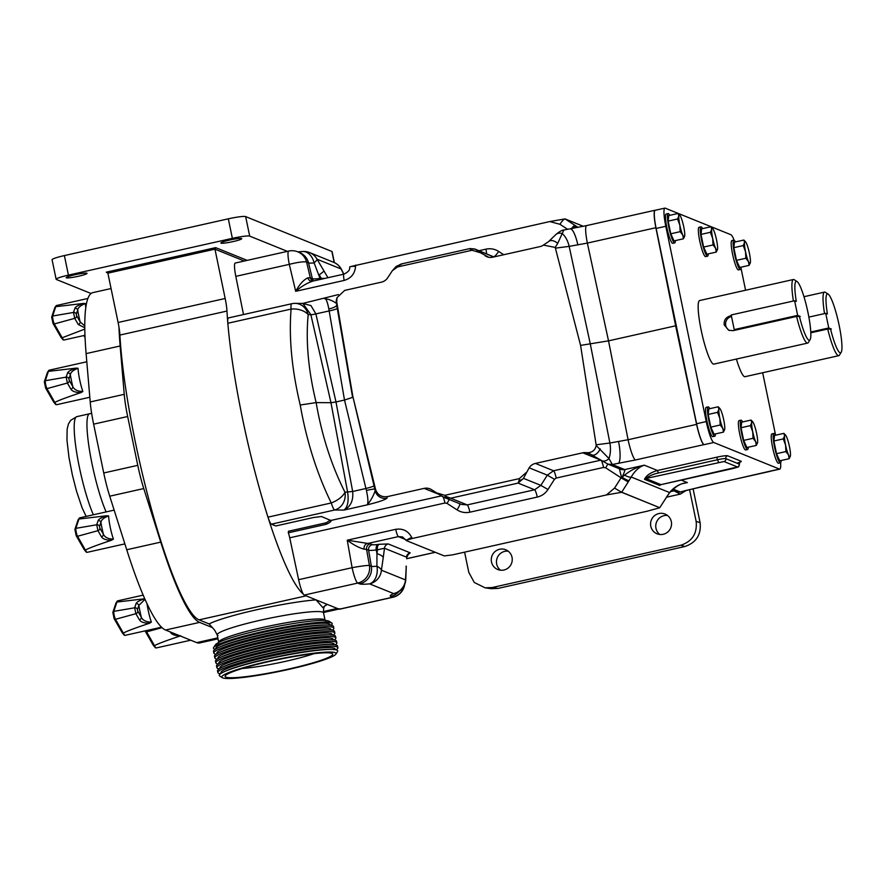 <?xml version="1.0" encoding="UTF-8"?>
<svg xmlns="http://www.w3.org/2000/svg" width="886" height="886" viewBox="0 0 886 886"><rect width="100%" height="100%" fill="white"/><g stroke="black" fill="none" stroke-linecap="round" stroke-linejoin="round"><path stroke-width="1.33" d="M663.215 534.291A10.654 10.466 -68 0 0 665.054 514.046A10.654 10.466 -68 0 0 650.612 523.072A10.654 10.466 -68 0 0 663.215 534.291M667.512 515.453A10.654 10.466 -68 0 0 659.804 534.491M503.901 570.019A10.654 10.466 -68 0 0 505.751 549.763A10.654 10.466 -68 0 0 491.309 558.789A10.654 10.466 -68 0 0 503.901 570.019M508.199 551.17A10.654 10.466 -68 0 0 500.501 570.207M702.576 228.632A15.04 2.315 77.4 0 0 701.225 226.871A15.04 2.315 77.4 0 0 700.959 226.838A15.04 2.315 77.4 0 0 701.823 241.247A15.04 2.315 77.4 0 0 707.283 256.165A15.04 2.315 77.4 0 0 707.549 256.187A15.04 2.315 77.4 0 0 708.235 253.883M707.549 256.187L705.61 256.619A15.04 2.315 -102.6 0 1 705.356 256.597A15.04 2.315 -102.6 0 1 699.896 241.679A15.04 2.315 -102.6 0 1 699.032 227.27L700.959 226.838M600.985 460.288A7.52 5.859 -59.8 0 0 601.262 460.454A7.52 5.859 -59.8 0 0 608.937 458.494A20.057 11.751 -97.3 0 0 609.889 443.022L628.085 439.733L696.606 424.372A20.057 3.09 77.4 0 0 703.971 444.617L704.082 444.661A20.057 3.09 -102.6 0 1 696.584 423.741L656.138 228.455A20.057 3.09 -102.6 0 1 655.219 210.281L664.877 208.121A20.057 3.09 77.4 0 0 665.807 226.284L656.138 228.455M600.199 448.837A7.52 4.175 121.3 0 1 591.837 454.839A7.52 4.175 121.3 0 1 591.693 454.74L585.114 452.569C591.228 453.3 594.927 450.963 596.234 445.558L608.937 458.494L612.315 464.485L624.719 469.58C625.084 470.245 624.198 472.814 622.05 477.266L624.575 475.14C630.688 470.222 637.278 466.911 644.332 465.183C639.349 466.723 634.963 470.665 631.186 477.022A7.221 2.049 -150.1 0 1 624.575 475.14M769.79 471.241L779.447 469.071A20.057 3.09 77.4 0 0 779.791 469.115L770.133 471.274A20.057 3.09 -102.6 0 1 769.79 471.241L685.41 490.6A20.057 10.388 -105.4 0 0 686.672 490.412L680.415 492.029L672.95 489.061M596.234 445.558L580.585 345.396L555.201 247.415L557.671 243.473A7.52 4.973 -137.6 0 0 548.445 241.756L555.976 234.436A7.52 6.379 50.4 0 1 562.389 233.705A20.057 11.751 82.7 0 1 569.166 246.374L587.363 243.085L655.884 227.724L675.641 325.804L608.527 340.855L628.085 439.733A20.057 3.09 -102.6 0 0 635.45 459.978L612.315 464.485L607.984 464.131L589.511 453.665M557.671 243.473L563.784 230.15M446.278 496.548L450.697 498.209L444.24 497.467L436.388 492.826L444.805 495.318L446.278 496.548A6.014 4.242 120.7 0 1 442.568 496.636A6.014 4.242 120.7 0 1 442.391 496.525L431.571 489.703A10.023 9.857 -68 0 0 424.15 488.374L387.392 496.614L386.938 498.22A10.023 9.956 -164.3 0 1 375.177 490.766L375.564 489.404L352.849 396.463L374.014 485.827A10.023 0.742 -13.6 0 1 365.929 488.496L344.51 400.051L352.595 397.371L337.234 308.25A10.023 1.351 -9.8 0 1 329.16 310.931L344.51 400.051L335.993 401.956L352.661 491.475C353.536 500.49 350.635 506.692 343.956 510.07C347.677 507.135 348.907 501.188 347.633 492.228L330.976 402.709L335.993 401.956L315.881 313.899L310.942 305.581L302.702 303.433L338.452 294.573M469.569 248.756L472.028 250.262L397.526 266.963L392.42 270.607L387.68 277.761A10.023 9.857 -68 0 1 381.434 282.147L344.687 290.398L336.99 297.663L336.602 299.047A10.023 9.956 15.7 0 0 336.37 303.389C332.704 300.697 328.739 299.114 324.486 298.637C325.926 298.084 327.377 301.539 328.839 308.993L329.16 310.931L315.881 313.899A4.818 0.687 -12.9 0 1 310.864 314.663L330.976 402.709L316.147 402.598C308.295 370.282 305.648 340.955 308.195 314.641L310.864 314.663L302.89 303.433L295.149 303.377A15.239 13.633 90.4 0 1 308.195 314.641A15.239 9.58 5.9 0 0 291.095 309.081C288.781 337.721 291.815 369.695 300.221 405.002L316.147 402.598C321.795 435.447 331.397 465.316 344.975 492.206L352.661 491.475L365.929 488.496L366.416 490.445A10.023 0.598 166.8 0 1 374.778 489.061L375.177 490.766C373.216 496.326 370.558 501.033 367.192 504.854C368.377 503.071 368.111 498.264 366.416 490.445M735.424 241.922A15.04 2.315 77.4 0 0 734.073 240.161A15.04 2.315 77.4 0 0 733.807 240.128A15.04 2.315 77.4 0 0 734.671 254.526A15.04 2.315 77.4 0 0 740.131 269.444A15.04 2.315 77.4 0 0 740.397 269.477A15.04 2.315 77.4 0 0 741.084 267.173M733.807 240.128L731.88 240.56A15.04 2.315 77.4 0 0 732.744 254.969A15.04 2.315 77.4 0 0 738.204 269.887A15.04 2.315 77.4 0 0 738.459 269.909L740.397 269.477M775.46 435.247A15.04 2.315 77.4 0 0 774.109 433.487A15.04 2.315 77.4 0 0 773.855 433.453A15.04 2.315 77.4 0 0 774.707 447.862A15.04 2.315 77.4 0 0 780.167 462.78A15.04 2.315 77.4 0 0 780.433 462.813A15.04 2.315 77.4 0 0 781.12 460.498M773.855 433.453L771.916 433.896A15.04 2.315 77.4 0 0 772.78 448.294A15.04 2.315 77.4 0 0 778.24 463.212A15.04 2.315 77.4 0 0 778.495 463.245L780.433 462.813M669.727 215.342A15.04 2.315 77.4 0 0 668.376 213.581A15.04 2.315 77.4 0 0 668.11 213.548A15.04 2.315 77.4 0 0 668.974 227.957A15.04 2.315 77.4 0 0 674.434 242.875A15.04 2.315 77.4 0 0 674.689 242.897A15.04 2.315 77.4 0 0 675.387 240.593M668.11 213.548L666.183 213.991A15.04 2.315 77.4 0 0 667.036 228.389A15.04 2.315 77.4 0 0 672.507 243.307A15.04 2.315 77.4 0 0 672.762 243.34L674.689 242.897M709.764 408.679A15.04 2.315 77.4 0 0 708.412 406.918A15.04 2.315 77.4 0 0 708.147 406.884A15.04 2.315 77.4 0 0 709.01 421.282A15.04 2.315 77.4 0 0 714.47 436.2A15.04 2.315 77.4 0 0 714.736 436.233A15.04 2.315 77.4 0 0 715.423 433.93M708.147 406.884L706.22 407.316A15.04 2.315 77.4 0 0 707.083 421.725A15.04 2.315 77.4 0 0 712.543 436.643A15.04 2.315 77.4 0 0 712.798 436.665L714.736 436.233M742.612 421.957A15.04 2.315 77.4 0 0 741.261 420.197A15.04 2.315 77.4 0 0 740.995 420.174A15.04 2.315 77.4 0 0 741.859 434.572A15.04 2.315 77.4 0 0 747.319 449.49A15.04 2.315 77.4 0 0 747.585 449.523A15.04 2.315 77.4 0 0 748.271 447.22M740.995 420.174L739.068 420.606A15.04 2.315 77.4 0 0 739.932 435.004A15.04 2.315 77.4 0 0 745.392 449.922A15.04 2.315 77.4 0 0 745.647 449.955L747.585 449.523M793.424 301.007A32.572 5.017 -102.6 0 1 793.402 279.511L699.652 300.531A32.572 5.017 77.4 0 0 701.158 330.046A32.572 5.017 77.4 0 0 713.906 364.102L807.655 343.081A32.572 5.017 -102.6 0 1 796.58 316.435L800.213 316.446M793.402 279.511A32.572 5.017 -102.6 0 1 794.255 279.732L797.035 281.538A30.168 4.64 77.4 0 0 796.292 301.395L794.609 300.742L731.205 314.962L734.228 329.603L735.513 330.124M796.58 316.435L733.165 330.655L728.768 330.279L724.227 324.874C723.784 320.333 725.745 317.365 730.13 315.97L731.349 315.693M824.545 313.6A32.572 5.017 -102.6 0 1 824.523 292.103A32.572 5.017 -102.6 0 1 825.364 292.314L828.155 294.13A30.168 4.64 77.4 0 0 827.413 313.987L825.73 313.323L808.874 317.11M736.399 359.063A32.572 5.017 77.4 0 0 745.026 376.694L838.776 355.674A32.572 5.017 -102.6 0 1 827.701 329.016L831.367 329.038L828.764 327.975L810.79 332.006M741.006 268.137L745.58 290.231M762.669 372.74L775.604 435.214M734.073 240.161A20.057 3.09 77.4 0 0 730.928 234.735L665.22 208.155A20.057 3.09 77.4 0 0 664.877 208.121M696.584 423.741L706.253 421.57L665.807 226.284M706.253 421.57A20.057 3.09 77.4 0 0 713.751 442.502L704.082 444.661M779.447 469.071L713.751 442.502M779.791 469.115A20.057 3.09 77.4 0 0 780.621 462.702M830.448 328.673A30.168 4.64 77.4 0 0 841.191 352.285L839.452 355.12A32.572 5.017 -102.6 0 1 838.776 355.674M810.823 332.804L827.701 329.016M841.191 352.285A30.168 4.64 77.4 0 0 838.499 322.349A30.168 4.64 77.4 0 0 828.155 294.13M825.73 313.323L828.764 327.975M731.515 316.501L731.471 316.512A7.542 7.409 -68 0 0 729.488 330.522M799.327 316.08A30.168 4.64 77.4 0 0 810.07 339.703L808.331 342.528A32.572 5.017 -102.6 0 1 807.655 343.081M810.07 339.703A30.168 4.64 77.4 0 0 807.379 309.768A30.168 4.64 77.4 0 0 797.035 281.538M794.609 300.742L797.644 315.383L800.246 316.435M797.644 315.383L734.228 329.603M756.312 445.414L746.92 447.519L743.664 440.397L741.039 427.728L741.671 422.168L751.062 420.064L751.716 422.622L750.431 425.612L752.712 431.737L753.056 438.293L755.647 441.638L756.312 445.414L757.596 442.424A11.274 1.739 -102.6 0 1 757.486 443.011A11.274 1.739 -102.6 0 1 755.647 441.638A11.274 1.739 -102.6 0 1 752.712 431.737A11.274 1.739 -102.6 0 1 751.716 422.622A11.274 1.739 -102.6 0 1 752.735 421.836A11.274 1.739 -102.6 0 1 753.654 423.408A11.274 1.739 77.4 0 1 756.6 433.309A11.274 1.739 -102.6 0 1 757.596 442.424M741.039 427.728L750.431 425.612M752.735 421.836L751.062 420.064M743.664 440.397L753.056 438.293M723.463 432.124L714.061 434.229L710.805 427.107L708.191 414.438L708.811 408.889L718.214 406.785L718.867 409.332L717.582 412.333L719.864 418.447L720.207 425.003L722.799 428.348L723.463 432.124L724.748 429.134A11.274 1.739 -102.6 0 1 724.637 429.721A11.274 1.739 -102.6 0 1 722.799 428.348A11.274 1.739 -102.6 0 1 719.864 418.447A11.274 1.739 -102.6 0 1 718.867 409.332A11.274 1.739 -102.6 0 1 719.886 408.546A11.274 1.739 -102.6 0 1 720.805 410.118A11.274 1.739 77.4 0 1 723.751 420.019A11.274 1.739 -102.6 0 1 724.748 429.134M708.191 414.438L717.582 412.333M719.886 408.546L718.214 406.785M710.805 427.107L720.207 425.003M683.416 238.799L674.024 240.903L670.768 233.782L668.144 221.101L668.775 215.553L678.167 213.448L678.831 216.007L677.546 218.997L679.828 225.122L680.16 231.667L682.763 235.011L683.416 238.799L684.712 235.798A11.274 1.739 -102.6 0 1 684.601 236.396A11.274 1.739 -102.6 0 1 682.763 235.011A11.274 1.739 -102.6 0 1 679.828 225.122A11.274 1.739 -102.6 0 1 678.831 216.007A11.274 1.739 -102.6 0 1 679.85 215.209A11.274 1.739 -102.6 0 1 680.769 216.793A11.274 1.739 77.4 0 1 683.715 226.694A11.274 1.739 -102.6 0 1 684.712 235.798M668.144 221.101L677.546 218.997M679.85 215.209L678.167 213.448M670.768 233.782L680.16 231.667M789.16 458.704L779.769 460.809L776.513 453.687L773.888 441.006L774.519 435.458L783.911 433.354L784.564 435.912L783.279 438.902L785.561 445.027L785.904 451.583L788.496 454.917L789.16 458.704L790.445 455.703A11.274 1.739 -102.6 0 1 790.334 456.301A11.274 1.739 -102.6 0 1 788.496 454.917A11.274 1.739 -102.6 0 1 785.561 445.027A11.274 1.739 -102.6 0 1 784.564 435.912A11.274 1.739 -102.6 0 1 785.583 435.115A11.274 1.739 -102.6 0 1 786.502 436.698A11.274 1.739 77.4 0 1 789.448 446.599A11.274 1.739 -102.6 0 1 790.445 455.703M773.888 441.006L783.279 438.902M785.583 435.115L783.911 433.354M776.513 453.687L785.904 451.583M749.124 265.368L739.732 267.472L736.476 260.351L733.852 247.681L734.483 242.133L743.875 240.028L744.528 242.576L743.243 245.577L745.525 251.69L745.868 258.247L748.46 261.591L749.124 265.368L750.409 262.378A11.274 1.739 -102.6 0 1 750.298 262.965A11.274 1.739 -102.6 0 1 748.46 261.591A11.274 1.739 -102.6 0 1 745.525 251.69A11.274 1.739 -102.6 0 1 744.528 242.576A11.274 1.739 -102.6 0 1 745.547 241.789A11.274 1.739 -102.6 0 1 746.466 243.362A11.274 1.739 77.4 0 1 749.412 253.263A11.274 1.739 -102.6 0 1 750.409 262.378M733.852 247.681L743.243 245.577M745.547 241.789L743.875 240.028M736.476 260.351L745.868 258.247M327.92 277.717L323.944 270.906A15.239 1.418 149.7 0 1 319.204 274.793L321.241 278.282A4.818 2.824 -97.3 0 0 321.496 279.156M323.944 270.906L317.033 259.21A15.239 2.802 149.1 0 1 314.109 262.898L320.034 278.425A18.971 1.982 -11.7 0 1 312.37 278.691L308.527 262.909A19.536 2.038 168.3 0 0 314.109 262.898A15.239 10.732 84.3 0 0 302.359 251.546L297.84 251.857M324.94 278.381L320.034 278.425A4.818 2.824 -97.3 0 0 320.333 279.422M302.359 251.546A15.239 15.239 0 0 1 309.591 252.576A15.239 14.973 112 0 1 317.033 259.21L341.099 268.956A15.239 6.977 -26.2 0 1 341.619 269.709L341.619 269.709A15.239 15.239 0 0 0 333.668 262.311A15.239 14.973 112 0 1 341.099 268.956L343.702 274.184M492.14 587.54L498.131 588.393L491.121 588.681L485.129 587.828L492.14 587.54L680.869 545.233C692.265 541.379 697.36 533.427 696.141 521.378L689.574 489.637M696.141 521.378L700.106 522.685L693.073 488.74M700.106 522.685C701.313 534.734 696.23 542.675 684.823 546.529L680.869 545.233M498.131 588.393L684.823 546.529M406.01 566.586A15.239 2.747 2.6 0 0 406.286 566.099L405.788 579.178A15.239 4.098 1.7 0 1 405.5 579.931L406.286 566.099M383.261 557.383L381.434 570.196A15.239 5.681 -171.3 0 0 376.927 566.232L376.949 553.628A15.239 4.375 -172.3 0 1 383.261 557.383L384.491 548.257L377.469 549.785A4.818 2.824 82.7 0 1 379.219 544.292L388.245 543.949L410.196 552.831A4.818 4.729 112 0 0 406.452 557.139L384.491 548.257A4.818 4.729 112 0 1 388.245 543.949M405.788 579.178A15.239 15.239 0 0 1 396.563 592.745L396.563 592.745A15.239 13.489 66.8 0 1 393.628 593.587L369.562 583.852A15.239 10.732 -95.7 0 0 376.927 566.232A19.536 2.038 168.3 0 1 371.345 566.243L368.598 550.206A4.818 4.729 112 0 1 372.297 544.646A14.154 1.484 168.3 0 0 378.023 544.447L379.219 544.292M386.938 498.22C385.078 499.848 378.488 502.063 367.192 504.854L343.956 510.07L334.664 509.993A15.239 13.633 -89.6 0 0 344.975 492.206A15.239 7.022 -27 0 1 331.253 502.96A15.239 2.348 77.4 0 0 334.664 509.993L271.393 524.18A15.239 2.348 -102.6 0 1 267.982 517.147L331.253 502.96C316.889 473.489 306.545 440.84 300.221 405.002M313.611 280.928A4.818 4.729 -68 0 1 312.37 278.691L310.344 277.883A4.818 4.729 -68 0 0 312.98 281.061M464.596 552.155L468.783 572.356L474.287 582.479L485.129 587.828M378.023 544.447A4.818 2.824 82.7 0 0 376.262 549.94L376.949 553.628L377.469 549.785L376.262 549.94A18.971 1.982 -11.7 0 1 368.598 550.206L366.571 549.386A4.818 4.729 112 0 1 370.27 543.827L372.297 544.646M267.982 517.147A170.444 26.226 -102.6 0 1 227.835 323.268A15.239 2.348 -102.6 0 1 228.433 317.93L291.693 303.743A15.239 2.348 -102.6 0 0 291.095 309.081L227.835 323.268M307.896 277.794C303.555 279.876 299.49 284.384 295.702 291.306L289.29 264.36A15.239 2.348 -102.6 0 1 288.692 251.07L235.211 263.053A15.239 2.348 -102.6 0 0 235.809 276.354L289.29 264.36A15.239 2.193 -13.4 0 1 306.6 262.123L308.527 262.909A15.239 14.973 112 0 0 299.656 252.588L297.74 251.812A15.239 14.973 112 0 1 306.6 262.123L310.344 277.883L307.896 277.794A4.818 3.976 -92.8 0 0 311.95 281.294L311.95 281.294A4.818 3.976 -92.8 0 0 311.961 281.294L311.972 281.294M344.023 274.151A7.221 1.107 77.4 0 0 343.901 274.139A7.221 1.107 77.4 0 0 344.178 280.43L295.702 291.306C301.395 286.411 307.054 283.044 312.68 281.172M666.549 497.179L680.348 494.089L673.958 490.822M685.919 490.622L680.348 494.089M359.616 583.863L357.7 583.077A15.239 14.973 -68 0 0 369.418 565.467L371.345 566.243A15.239 14.973 -68 0 1 359.616 583.863A34.764 3.633 -11.7 0 0 369.562 583.852A15.239 14.973 -68 0 0 381.434 570.196L405.5 579.931A15.239 14.973 -68 0 1 393.628 593.587A34.764 3.633 168.3 0 0 390.737 596.444L392.664 597.219A15.239 2.348 -102.6 0 0 392.93 597.253L339.449 609.247A15.239 2.348 -102.6 0 1 339.183 609.214L304.219 595.071A15.239 2.348 -102.6 0 1 298.626 579.688L352.107 567.693A15.239 0.986 -10 0 1 369.418 565.467L366.571 549.386L364.102 549.187C359.051 547.847 353.436 544.846 347.246 540.194L370.27 543.827M364.102 549.187A4.818 3.976 87.2 0 1 367.037 543.639L398.379 536.606L402.554 536.949L406.264 540.504M271.393 524.18L275.812 525.963L313.245 517.568L321.441 516.516L331.187 520.625C330.976 521.788 329.204 523.05 325.871 524.39L288.327 532.807A7.221 1.107 -102.6 0 1 288.659 531.201L326.325 522.751L330.345 520.115M325.871 524.39L326.458 522.773M619.358 468.616L621.474 477.166A7.221 0.664 9.3 0 0 622.05 477.266A7.221 0.964 -148.4 0 0 629.027 480.644L628.218 481.94L621.075 477.82L621.474 477.166A7.221 1.185 -148.7 0 0 629.027 480.644L631.186 477.022L669.561 492.55A7.221 1.562 35.4 0 1 669.506 492.86C675.42 486.702 680.614 483.446 685.066 483.069L687.381 482.593C680.437 483.346 674.501 486.658 669.561 492.55L659.682 507.789L646.813 511.3L452.591 554.846L444.296 555.932L406.364 540.582L406.796 540.072L406.364 540.582M331.043 520.403L441.372 495.916M397.526 266.963L398.467 265.678A6.014 4.751 -133.2 0 0 395.898 266.741L401.181 263.995L469.957 248.567L474.674 248.955L493.491 256.752A7.221 1.495 123.1 0 0 498.674 251.425C494.753 248.966 490.501 248.213 485.927 249.154L479.016 250.705M398.467 265.678L402.166 263.873M471.33 249.343A6.014 5.493 -52.9 0 1 476.114 249.73L474.674 248.955M585.114 452.569A10.023 9.857 -68 0 0 582.755 452.801L535.399 463.422A10.023 9.857 -68 0 0 529.152 467.819L523.46 478.351L518.1 483.103L519.141 480.212A6.014 4.984 17 0 0 523.46 478.351L540.837 485.373L547.98 489.504C545.388 493.447 541.811 495.972 537.27 497.068L469.879 512.186C465.294 513.127 461.03 512.363 457.065 509.882L447.031 503.381L444.949 503.004L289.722 537.813L298.626 579.688M444.251 497.467L461.429 504.411L467.221 504.898L534.623 489.781L540.837 485.373L547.315 475.162L554.459 479.293L547.98 489.504M444.24 497.467L442.723 496.725M349.737 267.184L350.18 266.675A7.221 0.753 0.5 0 1 355.563 266.265C354.965 273.597 351.177 278.315 344.178 280.43M350.18 266.675L549.796 221.555L565.035 218.897L583.353 226.307M578.082 227.414L565.035 218.897M235.809 276.354L243.506 314.552M673.415 490.966L670.447 491.63M628.218 481.94L621.695 492.217L659.627 507.656L621.651 492.295L606.412 494.953L614.552 488.097L621.075 477.82L605.647 467.808A7.221 1.141 123 0 0 607.763 464.042M411.713 537.437L412.189 538.5L406.796 540.072A7.221 0.731 -23.9 0 1 411.713 537.437C408.269 530.958 402.931 528.255 395.721 529.319A7.221 1.107 -102.6 0 0 398.379 536.606L405.755 539.596M288.327 532.807A7.221 1.107 -102.6 0 1 289.722 537.813M449.202 499.471A7.221 1.141 -57 0 1 447.031 503.381M459.912 503.802A7.221 1.141 -57 0 1 457.065 509.882M529.152 467.819L547.315 475.162L553.551 470.765A7.221 1.107 -102.6 0 1 556.198 478.052L554.459 479.293M614.552 488.097L621.651 492.295M412.189 538.5L606.412 494.953M375.564 489.404C377.525 494.942 381.467 497.345 387.392 496.614M352.849 396.463L336.758 302.026L336.99 297.663M488.684 257.261L480.456 252.754L472.028 250.262M485.262 255.877A10.023 9.857 -68 0 0 492.694 257.206L540.05 246.585A10.023 9.857 -68 0 0 542.298 245.787L548.445 241.756M519.141 480.212L519.318 478.617L526.007 472.725M444.805 495.318L519.318 478.617M555.201 247.415L543.672 245.156M572.633 228.466A7.221 2.237 123.3 0 1 576.354 226.273A7.221 2.027 123.2 0 0 572.932 228.411M667.18 496.226A7.221 0.687 34 0 0 667.147 496.06L667.191 496.204A7.221 7.221 0 0 1 667.18 496.226L666.294 497.345M580.585 345.396L608.527 340.855L587.363 243.085A20.057 3.09 77.4 0 1 586.576 225.598L563.751 230.028C561.215 230.061 556.253 234.125 555.976 234.436M681.301 491.963L676.073 491.675L680.415 492.029L685.41 490.6M669.506 492.86L667.202 496.193M739.655 462.259L739.4 464.209C737.916 468.096 740.552 466.003 733.686 468.362L661.011 484.642L737.462 466.977L723.973 461.528L645.861 478.518C648.862 476.037 653.026 474.198 658.353 473.002L657.456 470.488L716.708 457.209A9.624 1.008 -11.7 0 1 727.639 455.792L741.128 461.252A2.403 2.359 -68 0 0 739.289 464.12A2.403 2.359 112 0 1 737.462 466.977M660.934 484.675L659.671 485.462A2.403 2.359 112 0 1 661.011 484.642L645.861 478.518A2.403 2.359 -68 0 0 644.532 479.337C646.204 475.505 650.512 472.559 657.456 470.488L644.332 465.183L624.719 469.58A7.221 7.11 -65.3 0 1 620.477 469.215M701.38 486.647A20.057 3.09 77.4 0 0 701.723 486.691L686.672 490.412M607.984 464.131L620.532 469.237A7.221 7.088 -68 0 0 624.696 469.569M769.901 471.286A20.057 3.09 77.4 0 0 770.244 471.33A20.057 3.09 77.4 0 0 770.488 471.197M696.606 424.372L675.641 325.804M655.363 210.248A20.057 3.09 77.4 0 0 655.097 210.237A20.057 3.09 77.4 0 0 655.884 227.724M716.276 252.078L706.873 254.182L703.617 247.061L701.003 234.391L701.623 228.843L711.026 226.738L711.679 229.297A11.274 1.739 -102.6 0 1 712.698 228.499A11.274 1.739 -102.6 0 1 713.618 230.083A11.274 1.739 77.4 0 1 716.564 239.973A11.274 1.739 -102.6 0 1 717.56 249.088A11.274 1.739 -102.6 0 1 717.45 249.675A11.274 1.739 -102.6 0 1 715.611 248.301A11.274 1.739 -102.6 0 1 712.676 238.4A11.274 1.739 -102.6 0 1 711.679 229.297L710.395 232.287L712.676 238.4L713.02 244.957L715.611 248.301L716.276 252.078L717.56 249.088M712.698 228.499L711.026 226.738M701.003 234.391L710.395 232.287M703.617 247.061L713.02 244.957M229.452 240.084A10.654 1.119 168.3 0 0 220.858 242.997A10.654 1.119 168.3 0 0 233.129 241.579A10.654 1.119 168.3 0 0 241.723 238.666A10.654 1.119 168.3 0 0 229.452 240.084M74.789 274.771A10.654 1.119 168.3 0 0 66.184 277.672A10.654 1.119 168.3 0 0 78.455 276.255A10.654 1.119 168.3 0 0 87.049 273.353A10.654 1.119 168.3 0 0 74.789 274.771M218.011 635.616A54.301 5.681 -11.7 0 1 217.192 634.885A54.301 5.681 -11.7 0 1 265.091 619.181A54.301 5.681 -11.7 0 1 322.714 612.137A54.301 5.681 -11.7 0 1 323.534 612.857C323.368 609.081 323.8 606.788 324.852 605.969L327.355 604.429L337.267 608.438A170.444 26.226 77.4 0 0 339.847 608.826M325.716 621.285L325.073 620.278A54.301 5.681 -11.7 0 0 324.254 619.558A54.301 5.681 -11.7 0 0 266.631 626.601A54.301 5.681 -11.7 0 0 218.731 642.306L217.192 634.885L214.711 630.256L209.085 623.91L199.073 619.857L306.146 595.846L316.047 599.855L322.825 607.574L324.852 605.969M334.387 262.621L332.117 251.679A15.239 1.595 168.3 0 0 331.885 251.469L245.643 216.594A15.239 1.595 168.3 0 0 228.322 218.82L64.379 255.578A15.239 1.595 168.3 0 0 52.075 259.731L56.128 279.267A15.239 1.595 168.3 0 0 56.35 279.467L91.037 293.499M303.267 594.03A170.444 26.226 -102.6 0 1 257.095 479.935A170.444 26.226 -102.6 0 1 226.982 311.052A20.057 3.09 77.4 0 0 225.166 298.482L214.955 249.154L107.882 273.165L106.276 272.168L215.663 247.637L214.955 249.154L244.292 261.027M199.073 619.857A170.444 26.226 -102.6 0 1 152.038 511.266A170.444 26.226 -102.6 0 1 119.909 335.063A20.057 3.09 77.4 0 0 118.104 322.482L107.882 273.165M287.374 251.358L249.697 236.119A15.239 1.595 168.3 0 0 232.365 238.345L68.421 275.114A15.239 1.595 168.3 0 0 56.128 279.267M107.084 272.268L107.704 272.744M78.965 519.008L75.886 528.333A4.341 0.664 77.4 0 0 76.218 532.109A4.341 0.664 77.4 0 0 77.536 536.274L85.399 550.095A17.642 2.713 77.4 0 0 87.038 552.266A17.642 2.713 77.4 0 0 87.337 552.299L86.341 552.211L84.214 549.641L76.274 535.82A1.207 1.063 -29.9 0 0 77.536 536.274L97.947 530.67L96.718 524.778L75.886 528.333A1.207 1.152 18.6 0 0 74.989 529.097L78.123 519.75L79.618 517.867A17.642 2.713 77.4 0 0 78.965 519.008L78.112 520.381M106.608 515.774L108.601 515.896C103.784 517.745 101.214 519.905 100.915 522.386A2.403 2.304 -161.4 0 0 98.113 520.625C98.789 519.019 101.624 517.402 106.608 515.774L79.02 519.008M111.669 540.194C106.342 540.238 102.953 539.109 101.469 536.816A2.403 2.126 150.1 0 0 103.363 534.18A24.863 3.821 -102.6 0 1 100.915 522.386L99.52 526.539L99.83 528.045L103.363 534.18C104.836 537.381 108.192 539.02 113.408 539.098L111.669 540.194C96.962 545.089 88.223 548.379 85.455 550.073M55.74 306.678L52.673 316.003A4.341 0.664 77.4 0 0 53.005 319.78A4.341 0.664 77.4 0 0 54.312 323.944L62.186 337.765A17.642 2.713 77.4 0 0 63.814 339.936A17.642 2.713 77.4 0 0 64.124 339.969L63.127 339.881L60.99 337.311L53.049 323.49A1.207 1.063 -29.9 0 0 54.312 323.944L74.723 318.34L73.505 312.448L52.673 316.003A1.207 1.152 18.6 0 0 51.765 316.767L54.91 307.42L56.405 305.537A17.642 2.713 77.4 0 0 55.74 306.678L54.888 308.051M83.384 303.444L85.388 303.566C80.56 305.415 78.001 307.575 77.691 310.056A2.403 2.304 -161.4 0 0 74.9 308.295C75.576 306.689 78.4 305.072 83.384 303.444L55.807 306.678M84.79 329.094L62.242 337.743M116.908 602.026L113.829 611.351A4.341 0.664 77.4 0 0 114.161 615.128A4.341 0.664 77.4 0 0 115.479 619.292L123.342 633.113A17.642 2.713 77.4 0 0 124.981 635.284A17.642 2.713 77.4 0 0 125.28 635.317L124.284 635.229L122.157 632.659L114.216 618.838A1.207 1.063 -29.9 0 0 115.479 619.292L135.89 613.688L134.661 607.796L113.829 611.351A1.207 1.152 18.6 0 0 112.932 612.115L116.066 602.768L117.561 600.874A17.642 2.713 77.4 0 0 116.908 602.026L116.055 603.399M145.016 599.279L138.858 605.404A2.403 2.304 -161.4 0 0 136.056 603.643C136.732 602.037 139.567 600.42 144.551 598.792L116.963 602.026M149.612 623.212C144.296 623.257 140.896 622.127 139.412 619.835A2.403 2.126 150.1 0 0 141.306 617.199A24.863 3.821 -102.6 0 1 138.858 605.404L137.463 609.557L137.773 611.063L141.306 617.199C142.779 620.399 146.135 622.038 151.362 622.116L149.612 623.212C134.905 628.108 126.166 631.397 123.398 633.091M171.031 632.227A2.403 2.126 150.1 0 1 170.533 632.416C172.017 634.708 175.417 635.838 180.733 635.805C166.025 640.689 157.287 643.989 154.518 645.684L154.463 645.706A17.642 2.713 77.4 0 0 156.102 647.876A17.642 2.713 77.4 0 0 156.401 647.91L155.404 647.81L153.278 645.252L145.337 631.419A1.207 1.063 -29.9 0 0 146.6 631.873L154.518 645.684M48.387 371.378L45.319 380.703A4.341 0.664 77.4 0 0 45.651 384.469A4.341 0.664 77.4 0 0 46.958 388.633L54.832 402.465A17.642 2.713 77.4 0 0 56.46 404.625A17.642 2.713 77.4 0 0 56.77 404.669L55.774 404.57L53.636 402.011L45.695 388.179A1.207 1.063 -29.9 0 0 46.958 388.633L67.369 383.04L66.151 377.137L45.319 380.703A1.207 1.152 18.6 0 0 44.411 381.456L47.556 372.109L49.051 370.226A17.642 2.713 77.4 0 0 48.387 371.378L47.534 372.751M76.03 368.133L78.034 368.255C73.206 370.104 70.647 372.275 70.337 374.745A2.403 2.304 -161.4 0 0 67.546 372.984C68.222 371.389 71.046 369.772 76.03 368.133L48.453 371.367M81.091 392.564C75.775 392.598 72.375 391.468 70.891 389.175A2.403 2.126 150.1 0 0 72.785 386.551A24.863 3.821 -102.6 0 1 70.337 374.745L68.942 378.898L69.252 380.404L72.785 386.551C74.258 389.751 77.614 391.39 82.841 391.468L81.091 392.564C66.395 397.449 57.656 400.749 54.888 402.443M218.011 638.828L199.649 642.948A172.859 26.591 77.4 0 1 196.692 642.616L165.571 630.024A172.859 26.591 -102.6 0 1 126.731 549.752L109.731 496.193A40.103 6.169 -102.6 0 1 103.74 472.969L93.628 424.15L127.662 416.52A40.103 6.169 -102.6 0 1 124.239 394.325L120.142 345.983A172.859 26.591 -102.6 0 1 118.968 327.1M127.662 416.52L137.773 465.338A40.103 6.169 77.4 0 0 143.765 488.563L160.754 542.121A172.859 26.591 77.4 0 0 199.605 622.393L212.64 627.676M111.071 288.537L92.808 292.635A172.859 26.591 77.4 0 0 86.108 353.614L90.217 401.956A40.103 6.169 77.4 0 0 93.628 424.15M53.525 401.679L54.832 402.465M153.167 644.919L154.463 645.706M122.046 632.327L123.342 633.113M84.779 327.731L78.245 324.486L74.723 318.34A2.403 2.126 150.1 0 0 76.606 315.715L80.139 321.851L84.768 325.937M76.606 315.715L76.296 314.209L77.691 310.056A24.863 3.821 -102.6 0 0 80.139 321.851A2.403 2.126 150.1 0 1 78.245 324.486M60.879 336.979L62.186 337.765M84.104 549.309L85.399 550.095M221.046 673.371L220.902 672.707A58.332 6.102 -11.7 0 1 272.367 655.839A58.332 6.102 -11.7 0 1 334.266 648.264A58.332 6.102 -11.7 0 1 335.152 649.05L335.285 649.715M220.426 673.792A61.278 6.401 -11.7 0 1 218.787 673.382A61.278 6.401 -11.7 0 1 217.867 672.563A61.278 6.401 -11.7 0 1 271.924 654.843A61.278 6.401 -11.7 0 1 336.957 646.891A61.278 6.401 -11.7 0 1 337.876 647.71A61.278 6.401 -11.7 0 1 336.015 649.859M223.87 671.865L225.697 671.012A58.332 6.102 -11.7 0 1 277.152 656.67A58.332 6.102 -11.7 0 1 330.079 649.405L332.095 649.449A60.481 6.324 168.3 0 0 277.218 656.991A60.481 6.324 168.3 0 0 223.87 671.865A60.481 6.324 168.3 0 0 219.739 676.029L222.264 677.668A58.332 6.102 -11.7 0 1 270.285 660.89A58.332 6.102 -11.7 0 1 335.185 652.661A58.332 6.102 -11.7 0 1 335.872 654.134A58.332 6.102 -11.7 0 1 281.604 670.946A58.332 6.102 -11.7 0 1 222.696 677.879A58.332 6.102 -11.7 0 1 222.264 677.668M335.872 654.134L337.533 651.631A60.481 6.324 168.3 0 0 336.824 650.102A60.481 6.324 168.3 0 0 332.095 649.449M220.016 668.398L219.894 667.822A58.332 6.102 -11.7 0 1 271.349 650.966A58.332 6.102 -11.7 0 1 333.258 643.38A58.332 6.102 -11.7 0 1 334.133 644.166L334.255 644.742M219.23 668.875A61.278 6.401 -11.7 0 1 217.779 668.498A61.278 6.401 -11.7 0 1 216.86 667.679A61.278 6.401 -11.7 0 1 270.917 649.97A61.278 6.401 -11.7 0 1 335.949 642.007A61.278 6.401 -11.7 0 1 336.868 642.826A61.278 6.401 -11.7 0 1 335.163 644.875M217.867 672.563L217.524 670.923A61.278 6.401 -11.7 0 1 222.176 667.302L224.69 666.139A58.332 6.102 -11.7 0 1 276.144 651.786A58.332 6.102 -11.7 0 1 329.071 644.521L331.84 644.587A61.278 6.401 -11.7 0 1 336.614 645.252A61.278 6.401 -11.7 0 1 337.544 646.071L337.876 647.71M222.176 667.302A61.278 6.401 -11.7 0 1 276.233 652.229A61.278 6.401 -11.7 0 1 331.84 644.587M219.008 663.525L218.886 662.938A58.332 6.102 -11.7 0 1 270.341 646.082A58.332 6.102 -11.7 0 1 332.25 638.507A58.332 6.102 -11.7 0 1 333.125 639.282L333.247 639.858M218.222 664.002A61.278 6.401 -11.7 0 1 216.771 663.614A61.278 6.401 -11.7 0 1 215.841 662.794A61.278 6.401 -11.7 0 1 269.898 645.086A61.278 6.401 -11.7 0 1 334.941 637.123A61.278 6.401 -11.7 0 1 335.86 637.942A61.278 6.401 -11.7 0 1 334.155 639.991M216.86 667.679L216.516 666.039A61.278 6.401 -11.7 0 1 221.168 662.418L223.671 661.255A58.332 6.102 -11.7 0 1 275.136 646.902A58.332 6.102 -11.7 0 1 328.053 639.637L330.821 639.714A61.278 6.401 -11.7 0 1 335.606 640.368A61.278 6.401 -11.7 0 1 336.536 641.187L336.868 642.826M221.168 662.418A61.278 6.401 -11.7 0 1 275.225 647.345A61.278 6.401 -11.7 0 1 330.821 639.714M217.989 658.641L217.878 658.065A58.332 6.102 -11.7 0 1 269.333 641.198A58.332 6.102 -11.7 0 1 331.231 633.623A58.332 6.102 -11.7 0 1 332.117 634.398L332.239 634.985M217.203 659.118A61.278 6.401 -11.7 0 1 215.752 658.741A61.278 6.401 -11.7 0 1 214.833 657.921A61.278 6.401 -11.7 0 1 268.89 640.201A61.278 6.401 -11.7 0 1 333.922 632.239A61.278 6.401 -11.7 0 1 334.853 633.058A61.278 6.401 -11.7 0 1 333.147 635.107M215.841 662.794L215.508 661.155A61.278 6.401 -11.7 0 1 220.16 657.534L222.663 656.371A58.332 6.102 -11.7 0 1 274.117 642.018A58.332 6.102 -11.7 0 1 327.045 634.753L329.813 634.83A61.278 6.401 -11.7 0 1 334.598 635.483A61.278 6.401 -11.7 0 1 335.517 636.303L335.86 637.942M220.16 657.534A61.278 6.401 -11.7 0 1 274.217 642.461A61.278 6.401 -11.7 0 1 329.813 634.83M216.981 653.757L216.86 653.181A58.332 6.102 -11.7 0 1 268.314 636.314A58.332 6.102 -11.7 0 1 330.223 628.739A58.332 6.102 -11.7 0 1 331.109 629.525L331.22 630.101M216.195 654.233A61.278 6.401 -11.7 0 1 214.744 653.857A61.278 6.401 -11.7 0 1 213.825 653.037A61.278 6.401 -11.7 0 1 267.882 635.317A61.278 6.401 -11.7 0 1 332.914 627.354A61.278 6.401 -11.7 0 1 333.834 628.185A61.278 6.401 -11.7 0 1 332.139 630.223M214.833 657.921L214.49 656.271A61.278 6.401 -11.7 0 1 219.141 652.65L221.655 651.487A58.332 6.102 -11.7 0 1 273.109 637.134A58.332 6.102 -11.7 0 1 326.037 629.868L328.806 629.946A61.278 6.401 -11.7 0 1 333.59 630.599A61.278 6.401 -11.7 0 1 334.509 631.419L334.853 633.058M219.141 652.65A61.278 6.401 -11.7 0 1 273.198 637.577A61.278 6.401 -11.7 0 1 328.806 629.946M215.974 648.873L215.852 648.297A58.332 6.102 -11.7 0 1 267.306 631.43A58.332 6.102 -11.7 0 1 329.215 623.855A58.332 6.102 -11.7 0 1 330.09 624.641L330.212 625.217M215.309 649.272A60.647 6.335 -11.7 0 1 214.379 648.995A60.647 6.335 -11.7 0 1 213.659 647.467A60.647 6.335 -11.7 0 1 270.086 629.99A60.647 6.335 -11.7 0 1 331.32 622.78A60.647 6.335 -11.7 0 1 331.774 623.002A60.647 6.335 -11.7 0 1 330.976 625.317M213.825 653.037L213.482 651.398A61.278 6.401 -11.7 0 1 218.133 647.777L220.647 646.603A58.332 6.102 -11.7 0 1 272.102 632.25A58.332 6.102 -11.7 0 1 325.029 624.995L327.787 625.062A61.278 6.401 -11.7 0 1 332.571 625.715A61.278 6.401 -11.7 0 1 333.501 626.546L333.834 628.185M218.133 647.777A61.278 6.401 -11.7 0 1 272.19 632.693A61.278 6.401 -11.7 0 1 327.787 625.062M217.192 634.885A54.301 5.681 -11.7 0 1 265.091 619.181A54.301 5.681 -11.7 0 1 322.714 612.137A54.301 5.681 -11.7 0 1 323.534 612.857L325.073 620.278M331.907 653.392A54.943 5.748 -11.7 0 1 332.316 653.602A54.943 5.748 -11.7 0 1 287.086 669.395A54.943 5.748 -11.7 0 1 225.963 677.148A54.943 5.748 -11.7 0 1 225.31 675.763A54.943 5.748 -11.7 0 1 276.432 659.926A54.943 5.748 -11.7 0 1 331.907 653.392M314.032 653.647A47.49 4.962 -11.7 0 1 242.111 668.531M213.659 647.467L215.453 644.775A58.332 6.102 -11.7 0 1 269.721 627.964A58.332 6.102 -11.7 0 1 328.628 621.031A58.332 6.102 -11.7 0 1 329.06 621.241L331.774 623.002M618.295 463.456A20.057 4.685 -100.3 0 0 618.605 441.715M577.86 244.957A20.057 4.685 -100.3 0 0 570.241 228.909M337.234 308.25L336.68 305.05A10.023 2.669 -10.2 0 1 328.839 308.993M374.014 485.827L374.778 489.061M731.471 316.512L730.13 315.97M407.848 554.824L410.196 552.831M390.737 596.444A15.239 14.973 -68 0 0 399.021 591.416M339.183 609.214L392.664 597.219A15.239 14.973 -68 0 0 404.271 585.38M435.259 552.277L406.63 558.689M395.721 529.319L347.246 540.194L352.107 567.693A15.239 2.348 77.4 0 0 357.7 583.077L304.219 595.071M336.68 305.05L336.758 302.026M480.456 252.754L476.114 249.73L493.801 256.962M537.27 497.068A7.221 1.107 -102.6 0 0 534.623 489.781L518.1 483.103L450.697 498.209L467.221 504.898A7.221 1.107 -102.6 0 1 469.879 512.186M503.735 254.725L498.674 251.425M486.547 253.75A7.221 1.107 77.4 0 0 485.927 249.154M355.563 266.265L355.574 265.102M549.796 221.555L559.919 224.28L567.727 229.352M583.32 226.318L565.102 218.953A7.221 1.495 123.1 0 0 559.919 224.28M443.133 496.957A7.221 1.107 -102.6 0 1 444.949 503.004M535.399 463.422L553.551 470.765L600.786 460.177M601.229 460.443A7.221 1.107 -102.6 0 1 603.565 467.443L556.198 478.052M438.603 494.222L424.15 488.374M600.32 459.912L582.755 452.801M575.103 225.454A7.221 1.495 123.1 0 0 571.381 228.699M605.647 467.808L603.565 467.443M596.134 444.794L609.889 443.022L590.331 344.145L569.166 246.374L555.411 248.146M739.4 464.209A7.221 0.753 168.3 0 0 739.289 464.12L725.811 458.66A7.221 0.753 168.3 0 0 717.605 459.712L658.353 473.002M723.973 461.528A2.403 2.359 -68 0 0 725.811 458.66A2.403 2.359 112 0 1 727.639 455.792M718.502 462.226L716.708 457.209M659.671 485.462L644.532 479.337M683.538 483.457L687.381 482.593L681.256 480.112M741.128 461.252A9.624 1.008 -11.7 0 1 736.93 463.156M703.971 444.617L635.45 459.978M327.355 604.429A64.324 6.723 -11.7 0 1 325.262 605.404M215.663 247.637L247.161 260.373M118.104 322.482L225.166 298.482M119.909 335.063L226.982 311.052M323.368 611.55L337.267 608.438M245.643 216.594L249.697 236.119M228.322 218.82L232.365 238.345M331.885 251.469L334.177 262.533M64.379 255.578L68.421 275.114M209.085 623.91A64.324 6.723 -11.7 0 1 316.047 599.855M108.601 515.896A17.642 2.713 77.4 0 0 113.408 539.098M85.388 303.566A17.642 2.713 77.4 0 0 85.765 307.652M147.021 603.643A17.642 2.713 77.4 0 0 151.362 622.116M78.034 368.255A17.642 2.713 77.4 0 0 82.841 391.468M86.141 516.394L82.11 507.833L76.506 491.143L72.386 475.007L68.997 457.553L66.959 440.143L67.148 429.145L68.443 423.973L70.658 420.341L76.761 416.653A55.541 8.55 77.4 0 0 77.071 455.027A55.541 8.55 77.4 0 0 93.373 514.777M106.132 511.92A55.541 8.55 -102.6 0 1 89.84 452.17A55.541 8.55 -102.6 0 1 89.519 413.795L91.623 413.23M103.74 472.969L137.773 465.338M86.108 353.614L120.142 345.983M90.217 401.956L124.239 394.325M109.731 496.193L143.765 488.563M126.731 549.752L160.754 542.121M165.571 630.024L199.605 622.393M196.692 642.616L217.812 637.876M45.585 387.846L44.389 382.099A1.207 1.152 18.6 0 1 44.411 381.456L45.695 388.179A1.207 1.063 -29.9 0 1 45.585 387.846M70.891 389.175L67.369 383.04A2.403 2.126 150.1 0 0 69.252 380.404M68.942 378.898A2.403 2.304 -161.4 0 0 66.151 377.137L67.546 372.984M146.079 630.655A4.341 0.664 77.4 0 0 146.6 631.873L162.038 627.642M114.106 618.494L112.91 612.758A1.207 1.152 18.6 0 1 112.932 612.115L114.216 618.838A1.207 1.063 -29.9 0 1 114.106 618.494M139.412 619.835L135.89 613.688A2.403 2.126 150.1 0 0 137.773 611.063M137.463 609.557A2.403 2.304 -161.4 0 0 134.661 607.796L136.056 603.643M85.056 337.61L84.17 336.071A1.207 1.063 -29.9 0 1 84.059 335.739L83.948 335.528M83.915 335.528L84.17 336.071A1.207 1.063 -29.9 0 0 85.012 336.569M52.938 323.146L51.742 317.409A1.207 1.152 18.6 0 1 51.765 316.767L53.049 323.49A1.207 1.063 -29.9 0 1 52.938 323.146M76.296 314.209A2.403 2.304 -161.4 0 0 73.505 312.448L74.9 308.295M76.152 535.476L74.967 529.739A1.207 1.152 18.6 0 1 74.989 529.097L76.274 535.82A1.207 1.063 -29.9 0 1 76.152 535.476M101.469 536.816L97.947 530.67A2.403 2.126 150.1 0 0 99.83 528.045M99.52 526.539A2.403 2.304 -161.4 0 0 96.718 524.778L98.113 520.625M824.523 292.103L803.945 296.71M343.823 274.151L341.619 269.709M309.591 252.576L333.668 262.311M407.172 554.99L408.247 554.481L406.674 557.626M295.149 303.377A15.239 15.239 0 0 0 291.693 303.743M297.74 251.812A15.239 15.239 0 0 0 288.692 251.07M392.93 597.253A15.239 15.239 0 0 0 404.692 584.417M349.638 267.074C350.203 269.743 348.298 272.102 343.901 274.139L311.938 281.305M435.325 552.299L406.63 558.734M392.42 270.607L395.898 266.741M659.782 507.634L666.405 497.4M676.073 491.675L671.931 490.013M770.244 471.33L701.723 486.691M655.097 210.237L586.576 225.598M323.468 612.514L338.817 609.07M79.618 517.867L114.15 510.114M56.405 305.537L87.869 298.471M117.561 600.874L143.211 595.126M49.051 370.226L86.806 361.765M76.761 416.653L89.519 413.795M56.77 404.669L89.818 397.249M156.401 647.91L190.745 640.201M125.28 635.317L161.562 627.188M64.124 339.969L84.956 335.296M87.337 552.299L124.871 543.882M218.731 642.306L218.532 643.48"/></g></svg>
